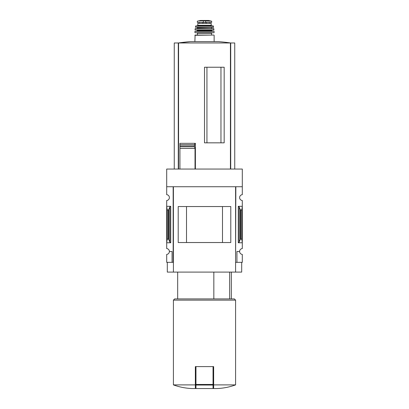 <?xml version="1.0" encoding="UTF-8"?>
<svg xmlns="http://www.w3.org/2000/svg" width="409" height="409" viewBox="0 0 409 409"><rect width="100%" height="100%" fill="white"/><g stroke="black" fill="none" stroke-linecap="round" stroke-linejoin="round"><path stroke-width="0.61" d="M235.594 262.338L235.84 186.734L242.302 186.734L242.302 169.055L166.698 169.055L166.698 194.674A2.924 2.924 0 0 1 169.382 197.588A2.924 2.924 0 0 1 166.698 200.507L166.698 248.57A2.924 2.924 0 0 1 169.382 251.489L172.061 251.489L172.061 262.338L173.406 262.338M242.302 186.734L242.302 194.674A2.924 2.924 0 0 0 239.618 197.588A2.924 2.924 0 0 0 242.302 200.507L242.302 248.57A2.924 2.924 0 0 0 239.618 251.489A2.924 2.924 0 0 0 242.302 254.403L242.302 262.338L236.939 262.338L236.939 251.489L239.618 251.489M172.061 262.338L166.698 262.338L166.698 254.403A2.924 2.924 0 0 0 169.382 251.489M229.648 298.923L229.648 272.097M220.962 142.838L220.962 67.234M206.939 142.838L206.939 67.234M234.74 169.055L234.74 42.976L174.26 42.976L174.26 169.055M179.929 169.055L179.929 146.724L179.929 148.401L195.021 148.401L194.387 146.468L194.796 143.334L195.4 143.334L195.4 169.055M194.418 146.724L179.929 146.724L179.929 143.334L179.929 144.827L194.413 144.827M204.5 142.838L224.173 142.838L224.173 67.234L204.5 67.234L204.5 142.838M195.021 169.055L195.021 148.401M195.354 384.889L173.406 384.889C179.51 387.113 185.814 388.33 192.307 388.55L195.354 388.55L195.354 366.602L195.962 366.602L195.962 388.55L213.038 388.55L213.038 385.038L195.962 385.038M170.722 206.31L166.698 206.31L167.184 209.94L168.242 209.94L168.794 209.531L169.847 206.959L170.722 206.31L170.722 242.767L166.698 242.767L167.184 239.137L167.184 209.94M170.722 242.767L169.847 242.113L168.794 239.541L168.242 239.137L167.184 239.137M173.16 262.338L173.16 186.734L166.698 186.734M235.84 262.338L236.939 262.338M239.153 242.113L240.206 239.541L240.758 239.137L241.816 239.137L242.302 242.767L238.278 242.767L239.153 242.113L239.153 206.959L238.278 206.31L242.302 206.31L241.816 209.94L240.758 209.94L240.206 209.531L239.153 206.959M241.816 239.137L241.816 209.94M241.693 262.338L241.693 272.097L167.307 272.097L167.307 262.338M173.406 272.097L173.406 186.734L235.594 186.734L235.594 272.097M230.788 242.537L178.212 242.537L178.212 206.54L230.788 206.54L230.788 242.537M222.486 242.527L222.486 206.55L186.514 206.55L186.514 242.527L222.486 242.527M235.594 384.889L213.646 384.889L213.646 388.55L216.693 388.55C223.186 388.33 229.49 387.113 235.594 384.889L235.594 300.14L173.406 300.14L173.406 384.889M213.646 384.889L213.646 366.602L195.962 366.602M173.406 300.14L174.623 298.923L234.377 298.923L235.594 300.14M213.841 298.923L213.841 272.097M213.038 366.602L213.038 385.038M179.929 143.334L194.796 143.334M230.717 169.055L230.717 42.976A182.915 182.915 0 0 0 218.498 41.626L190.502 41.626A182.915 182.915 0 0 0 178.273 42.976L190.502 41.626M178.283 169.055L178.283 42.976M203.309 20.813L211.663 21.156L211.663 22.429L197.337 22.429L197.337 21.156L198.237 20.977L203.309 20.813L203.309 22.429M197.184 25.905L197.792 25.297L197.792 23.405L211.208 23.405L211.208 25.297L211.816 25.905M194.868 41.626L195.108 35.051L213.892 35.051L211.571 35.051L211.571 33.221L212.061 32.735L196.939 32.735L212.061 32.735M197.429 35.051L197.429 33.221L211.571 33.221M196.939 32.735L197.429 33.221M195.113 32.735L213.887 32.735M194.899 31.386L214.101 31.386L195.016 31.273L194.868 32.49M197.061 30.051L197.307 30.66L196.693 31.273L212.307 31.273L211.693 30.66L211.939 30.051M194.996 29.918L213.881 30.051L213.743 28.589L195.257 28.589L194.996 29.918L214.004 29.918M200.839 27.367L197.307 27.367L197.307 28.589M197.307 27.367L208.161 27.367M195.369 27.224L213.513 27.367L213.166 25.905L195.834 25.905L195.369 27.224L213.631 27.224M230.431 169.055L230.431 42.976M178.569 169.055L178.569 42.976M168.242 239.137L168.242 209.94M238.278 242.767L238.278 206.31M240.758 239.137L240.758 209.94M240.206 239.541L240.206 209.531M169.847 242.113L169.847 206.959M168.794 239.541L168.794 209.531M213.038 384.465L195.962 384.465M179.929 146.468L194.387 146.468M179.929 145.052L194.387 145.052M205.691 20.813L205.691 22.429M194.868 35.297L213.892 35.051M197.307 30.66L211.693 30.66M197.307 30.297L211.693 30.297M195.134 28.696L213.866 28.696M197.547 28.344L211.693 28.589M197.547 27.613L211.693 27.367M195.599 26.099L213.401 26.099M197.792 25.297L211.208 25.297M206.228 22.429L206.228 23.405M206.034 22.429L206.034 23.405M202.772 22.429L202.772 23.405M202.966 22.429L202.966 23.405M210.763 20.977L208.554 20.455L200.446 20.455L198.237 20.977M231.325 298.923L231.325 272.097M177.675 298.923L177.675 272.097M214.132 41.626L214.132 35.297M214.132 32.49L214.101 31.386M211.453 28.344L211.453 27.613M199.183 22.429L199.183 23.405M209.817 22.429L209.817 23.405M208.554 20.455L200.476 20.45L208.345 20.614"/></g></svg>
